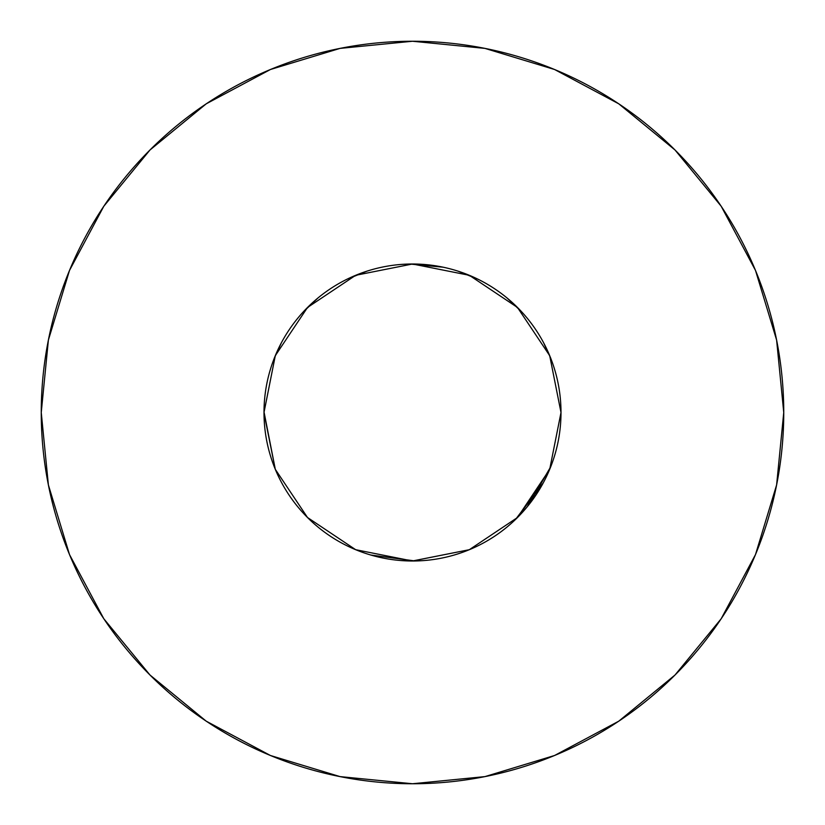 <?xml version="1.0" encoding="UTF-8"?>
<svg xmlns="http://www.w3.org/2000/svg" width="825" height="825" viewBox="0 0 825 825"><rect width="100%" height="100%" fill="white"/><g stroke="black" fill="none" stroke-linecap="round" stroke-linejoin="round"><path stroke-width="1.24" d="M412.345 561L469.332 549.697L517.502 517.502L549.697 469.332L561 412.521A148.5 148.5 0 0 0 412.5 264A148.5 148.5 0 0 0 264 412.5A148.5 148.5 0 0 1 412.5 264A148.5 148.5 0 0 1 561 412.5L549.697 355.668L517.502 307.498L469.332 275.302L412.521 264L355.668 275.302L307.498 307.498L275.302 355.668L264 412.407M41.25 412.5A371.25 371.25 0 0 1 412.5 41.25A371.25 371.25 0 0 1 783.75 412.5A371.25 371.25 0 0 1 412.5 783.75A371.25 371.25 0 0 1 41.25 412.5L48.386 484.925L69.506 554.575L103.816 618.76L149.985 675.015L206.24 721.184L270.425 755.494L340.075 776.614L412.5 783.75L484.925 776.614L554.575 755.494L618.76 721.184L675.015 675.015L721.184 618.76L755.494 554.575L776.614 484.925L783.75 412.5L776.614 340.075L755.494 270.425L721.184 206.24L675.015 149.985L618.76 103.816L554.575 69.506L484.925 48.386L412.5 41.25L340.075 48.386L270.425 69.506L206.24 103.816L149.985 149.985L103.816 206.24L69.506 270.425L48.386 340.075L41.25 412.5M551.255 359.597L550.966 358.834M410.541 560.99L416.862 560.938M275.509 469.827L278.252 475.984M526.855 507.231L517.492 517.512M550.471 467.404L549.254 470.374M274.22 358.359L276.447 352.997M409.942 264.021L415.295 264.021L409.942 264.021M466.434 274.137L472.013 276.447M472.024 548.553L466.434 550.863L472.013 548.553M415.264 560.979L370.776 555.019L415.264 560.979L370.776 555.019L415.264 560.979L409.942 560.979M276.447 472.003L274.22 466.63L276.437 472.003M264 413.201L275.302 469.332L307.498 517.502L355.668 549.697L412.479 561L469.332 549.697M305.343 515.305L309.952 519.915L305.343 515.305M353.461 548.759L357.328 550.368L353.461 548.759M467.569 550.409L470.879 549.038M515.048 519.915L519.637 515.326L515.048 519.915M264 411.799L275.302 469.332M264.01 410.561L264.01 414.655L264.01 410.561M274.508 467.373L276.035 471.065L274.508 467.373M409.169 560.959L415.831 560.959M264.021 409.726L264.021 415.109M352.832 548.491L358.689 550.904L352.832 548.491M409.87 560.979L414.903 560.979L409.87 560.979M299.155 316.563L296.134 320.234L299.155 316.563M306.333 516.337L308.519 518.523M274.343 466.96L276.396 471.9L274.343 466.96M305.312 515.274L309.581 519.554L305.312 515.274M415.408 264.031L409.602 264.031L415.408 264.031M274.055 466.218L276.623 472.416M548.955 471.075L550.492 467.363L548.965 471.065M560.969 415.831L560.969 409.169M414.459 264.01L410.798 264.01M413.531 264L411.531 264L413.531 264M548.429 472.292L550.935 466.238M560.99 414.439L560.99 410.85M443.149 267.197L409.736 264.021L443.149 267.197M264.031 415.748L264.031 409.437M515.821 519.162L519.348 515.635L515.821 519.162M468.383 274.911L470.219 275.674L468.383 274.911M415.274 264.021L409.891 264.021L415.274 264.021M264.021 409.87L264.021 414.903L264.021 409.87M515.182 519.781L519.853 515.099L515.182 519.781M548.945 471.116L550.316 467.806L548.945 471.116M466.61 550.791L472.199 548.47L466.61 550.791M543.221 482.965L515.532 519.441L519.296 515.687L515.512 519.461L542.438 484.388L515.532 519.441L519.296 515.687L515.512 519.461L542.706 483.904M410.809 560.99L414.397 560.99L410.809 560.99M560.99 414.377L560.99 410.386L560.99 414.377M548.945 353.884L550.512 357.668L548.945 353.884M560.99 414.655L560.99 410.561M306.302 516.306L308.849 518.842M352.584 548.377L358.762 550.935L352.584 548.377M516.172 518.822L518.997 515.996L516.172 518.822M548.862 471.312L550.43 467.528L548.862 471.312M549.295 470.271L550.058 468.435L549.295 470.271M560.979 415.274L560.979 409.891L560.979 415.274M309.87 519.832L305.219 515.182M410.097 264.021L415.13 264.021M528.557 505.147L550.729 466.764L528.083 505.735M274.416 467.136L276.117 471.25M305.24 515.202L309.695 519.668L305.24 515.202M466.909 550.677L471.89 548.604L466.909 550.677M516.821 518.183L518.224 516.78L516.821 518.183M515.429 519.544L519.544 515.429L515.429 519.544M274.261 466.733L276.303 471.683L274.261 466.733M409.592 560.969L415.398 560.969L409.592 560.969M516.233 518.76L518.564 516.429M411.469 561L413.469 561L411.469 561M466.754 550.739L471.735 548.677L466.754 550.739M353.121 548.615L358.081 550.667L353.121 548.615M305.662 515.646L309.478 519.451L305.662 515.646M354.781 549.326L356.617 550.089L354.781 549.326M354.719 549.295L356.565 550.058L354.719 549.295M409.726 560.979L415.109 560.979L409.726 560.979M560.979 415.13L560.979 410.097M305.559 515.532L309.344 519.327M352.997 548.563L358.37 550.78L352.997 548.563M548.47 472.199L550.791 466.62M519.461 515.512L515.677 519.296L519.461 515.512M306.137 516.13L309.035 519.018L306.137 516.13M414.191 264.01L410.603 264.01L414.191 264.01M264.01 410.623L264.01 414.614L264.01 410.623M274.488 467.332L276.055 471.116L274.488 467.332M274.57 467.528L276.148 471.312L274.57 467.528M306.013 515.996L308.828 518.822L306.013 515.996M516.151 518.842L518.688 516.306L516.151 518.842M264.01 410.345L264.01 414.439L264.01 410.345M352.615 548.388L358.689 550.904L352.615 548.388M264 412.737L264 412.5A148.5 148.5 0 0 0 412.5 561A148.5 148.5 0 0 0 561 412.5L549.697 355.668M276.241 471.539L274.323 466.888M527.288 506.715L550.729 466.764L527.288 506.715M264.041 409.148L264.031 415.831L264.041 409.148M548.501 472.137L550.904 466.331L548.501 472.137M264.01 414.459L264.01 410.778M414.758 560.979L410.035 560.979M358.72 550.925L352.76 548.45M264.021 415.016L264.021 409.819M305.415 515.377L309.736 519.709L305.415 515.377M306.436 516.429L308.756 518.75M549.233 470.436L550.141 468.239M274.859 468.239L275.767 470.436M467.806 550.316L470.941 549.017M561 413.108L561 411.696M528.155 319.358L526.68 317.553M275.767 354.564L274.859 356.761M274.808 468.115L275.818 470.559M306.57 516.574L308.406 518.409M516.594 518.409L518.43 516.574M549.182 470.559L550.192 468.115M550.141 356.761L549.233 354.564M457.823 271.074L478.335 279.376M506.839 297.794L522.173 312.366M543.5 342.54L550.976 358.854M274.024 358.854L281.5 342.54M302.827 312.366L318.161 297.794M346.665 279.376L367.177 271.074M721.184 206.24L675.015 149.985L618.853 103.888M206.24 103.816L149.985 149.985L103.888 206.147M103.816 618.76L149.985 675.015L206.147 721.112M618.76 721.184L675.015 675.015L721.112 618.853M355.668 549.697L412.5 561M549.697 469.332L561 412.5A148.5 148.5 0 0 1 412.5 561A148.5 148.5 0 0 1 264 412.5L275.302 355.668M469.332 275.302L412.5 264L355.668 275.302"/></g></svg>
